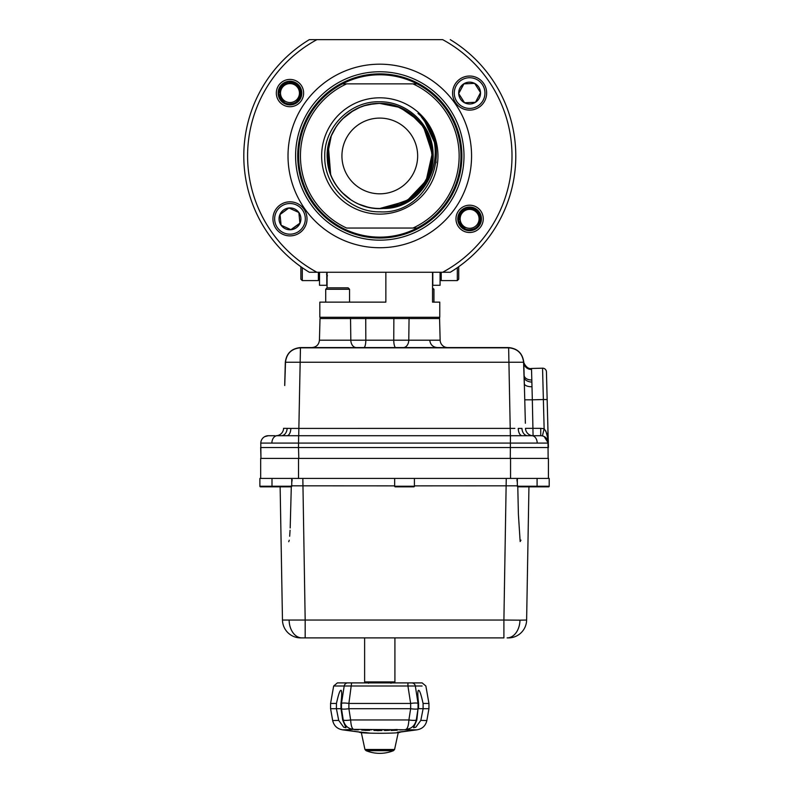 <?xml version="1.0" encoding="UTF-8"?>
<svg xmlns="http://www.w3.org/2000/svg" width="793" height="793" viewBox="0 0 793 793"><rect width="100%" height="100%" fill="white"/><g stroke="black" fill="none" stroke-linecap="round" stroke-linejoin="round"><path stroke-width="1.19" d="M440.075 272.267L440.075 285.292L432.8 285.292L432.8 272.267M319.52 272.267L319.52 285.292L326.785 285.292L326.785 272.267M281.049 206.388A15.335 15.335 0 0 0 277.51 227.779A15.335 15.335 0 0 0 298.911 231.318A15.335 15.335 0 0 0 302.44 209.917A15.335 15.335 0 0 0 281.049 206.388M299.903 232.696A17.04 17.04 0 0 1 276.133 228.78A17.04 17.04 0 0 1 280.058 205A17.04 17.04 0 0 1 303.828 208.926A17.04 17.04 0 0 1 299.903 232.696M283.616 209.967A10.933 10.933 0 0 0 291.051 229.732A10.933 10.933 0 0 0 298.862 212.484A10.933 10.933 0 0 0 283.616 209.967M284.469 211.156L280.018 214.338L281.099 225.222L291.051 229.732L299.932 223.358L298.862 212.484L288.91 207.974L284.469 211.156M288.91 207.974L280.038 214.536M290.872 229.643L299.913 223.17M379.797 193.819A37.866 37.866 0 0 0 417.653 155.963A37.866 37.866 0 0 0 379.797 118.098A37.866 37.866 0 0 0 341.932 155.963A37.866 37.866 0 0 0 379.797 193.819M379.797 237.137A81.173 81.173 0 0 1 342.477 83.87A81.173 81.173 0 0 1 417.118 83.87L412.975 83.87L417.118 83.87A81.173 81.173 0 0 1 417.118 228.047L346.62 228.047A79.359 79.359 0 0 1 346.62 83.87L412.975 83.87A79.359 79.359 0 0 1 412.975 228.047L417.118 228.047A81.173 81.173 0 0 1 379.797 237.137M379.797 101.782C407.344 101.375 432.403 125.254 433.067 152.861C435.06 180.437 412.271 206.676 384.585 208.272A52.536 52.536 0 0 1 379.797 208.49L383.158 208.47C430.411 209.223 453.447 143.592 417.99 113.399C456.639 144.98 429.747 214.883 379.797 211.84C350.387 212.306 324.119 186.048 324.763 156.627C323.911 127.247 350.318 100.731 379.797 101.782M379.797 97.807A58.157 58.157 0 0 1 437.954 155.963A58.157 58.157 0 0 1 379.797 214.11A58.157 58.157 0 0 1 321.641 155.963A58.157 58.157 0 0 1 379.797 97.807M407.989 200.282L420.558 189.091L428.954 174.5L432.284 157.995L430.232 141.283L423.006 126.077L411.329 113.944L396.421 106.123L379.797 103.427A52.536 52.536 0 0 0 327.271 155.012A52.536 52.536 0 0 0 377.894 208.46L379.797 208.519A52.536 52.536 0 0 1 377.894 208.46L379.797 208.49C407.919 209.213 433.037 183.996 432.324 155.963C433.037 127.871 407.889 102.723 379.797 103.427L379.203 103.427C351.537 103.06 326.944 127.713 327.271 155.279C326.27 182.915 350.169 208.103 377.894 208.46L379.797 208.49L406.829 201.006L426.138 180.705L432.264 153.356L423.452 126.731M389.987 207.498L401.317 203.88M384.764 208.252L400.346 204.307L414.015 195.821L424.473 183.599L430.738 168.79L432.235 152.771L428.805 137.05L420.786 123.103L408.93 112.249L404.648 109.682M406.145 110.514L399.89 107.422L390.087 104.448M425.217 129.576L432.314 154.665L426.485 180.041L409.158 199.519L384.645 208.272L408.613 199.886L425.881 181.181M429.727 172.279L432.324 156.36M432.324 156.162L431.362 145.912M431.273 145.496L423.7 127.108M408.95 112.259L423.422 126.692L421.4 123.886M421.142 123.559L408.97 112.269M392.763 105.053L390.136 104.458M390.017 207.488L394.973 206.249M395.598 206.061L399.117 204.812M404.559 202.294L408.99 199.638M415.869 194.156L416.85 193.195M420.211 189.527L423.442 185.195M423.531 185.066L424.622 183.361M428.339 176.036L431.372 165.925M431.382 165.906L432.324 156.033M430.054 140.688L424.324 128.089M403.706 109.186L401.04 107.917M399.811 107.392L390.057 104.438M418.535 120.477L399.959 107.451L379.797 103.427L374.772 103.665M425.177 129.487L423.839 127.326M423.799 127.257L409.555 112.675M389.997 104.428L385.011 103.685M376.447 208.39L379.797 208.49C407.88 209.203 433.057 184.045 432.324 155.934C433.057 127.901 407.83 102.684 379.797 103.427L374.663 103.675M378.757 103.437L369.33 104.478M359.269 107.61L350.556 112.319L359.16 107.65M331.504 135.276L336.173 126.692L331.157 136.128M329.283 170.376L328.322 145.476L330.671 174.569L327.261 156.261M335.925 184.858L338.195 188.04M342.011 192.451L351.17 200.005M364.661 206.269L358.951 204.178L367.575 207.052M363.898 105.895L359.655 107.442M336.133 126.751L333.397 131.321M332.554 178.94L334.368 182.34M351.18 200.014L342.189 192.64L346.432 196.535M354.372 201.928L352.092 200.589M357.861 203.692L358.367 203.92M373.84 103.764L364.631 105.667M361.915 106.559L359.536 107.491M339.117 122.717L338.056 124.065M335.568 127.614L334.805 128.843M329.392 141.164L331.305 135.752L327.261 155.983L328.322 145.476M327.261 156.033L328.262 166.153M358.654 204.049L363.967 206.051M364.027 206.071L368.378 207.241M359.953 107.323L350.536 112.328L359.13 107.66M346.323 115.471L342.635 118.831L353.529 110.465M336.163 126.711L331.137 136.158M333.219 180.259L336.46 185.651M373.721 103.784L369.26 104.498M364.502 105.707L359.606 107.461M331.335 135.692L327.36 152.841L329.264 170.336M332.069 177.9L334.408 182.42M335.806 184.67L336.609 185.869M341.238 191.638L342.606 193.066M336.173 126.692L334.19 129.893M329.353 141.283L328.292 145.615M327.321 153.436L327.271 156.955M329.541 171.278L330.919 175.223M336.143 185.185L338.958 189.002M342.725 193.175L346.472 196.575M364.602 206.249L368.636 207.29M333.813 130.548L331.88 134.423M331.097 136.247L328.58 144.276M327.271 156.677L327.45 160.404M350.347 199.469L353.648 201.521M364.453 105.717L360.587 107.065M335.994 126.949L333.476 131.182M328.262 145.743L327.509 150.868M327.43 151.79L327.261 155.824M327.271 156.836L327.44 160.265M327.529 161.266L328.262 166.173M333.496 180.774L336.054 185.047M344.449 194.83L346.819 196.852M358.951 204.178L367.1 206.933M342.477 83.87L346.62 83.87L342.477 83.87M383.158 208.47C355.323 210.948 328.689 187.713 327.36 159.829C324.396 130.667 349.921 102.921 379.203 103.427M421.361 116.928L429.271 127.623M424.414 120.714L435.496 144.623M427.13 124.769L434.951 142.928L436.071 162.664M483.224 100.136A15.335 15.335 0 0 0 476.682 79.459A15.335 15.335 0 0 0 456.005 86.001A15.335 15.335 0 0 0 462.547 106.678A15.335 15.335 0 0 0 483.224 100.136M454.488 85.218A17.04 17.04 0 0 1 477.465 77.952A17.04 17.04 0 0 1 484.731 100.919A17.04 17.04 0 0 1 461.764 108.195A17.04 17.04 0 0 1 454.488 85.218M479.309 98.104A10.933 10.933 0 0 0 463.727 83.86A10.933 10.933 0 0 0 464.579 102.773A10.933 10.933 0 0 0 479.309 98.104M478.01 97.43L480.528 92.583L474.65 83.374L463.727 83.86L458.691 93.554L464.579 102.773L475.493 102.277L478.01 97.43M458.691 93.554L464.579 102.773L475.493 102.277L480.528 92.583L474.65 83.374M463.925 83.85L458.78 93.386M296.304 102.505L301.31 92.315L294.986 82.878L289.217 81.738C303.798 80.053 305.404 104.131 290.734 104.398C305.404 104.131 303.798 80.053 289.217 81.738C303.798 80.053 305.404 104.131 290.734 104.398C305.404 104.131 303.798 80.053 289.217 81.738C303.798 80.053 305.404 104.131 290.734 104.398L284.965 103.259L278.65 93.832L281.366 85.674A11.36 11.36 0 0 1 289.217 81.738C296.146 81.947 300.18 85.475 301.31 92.315A11.36 11.36 0 0 0 289.217 81.738C303.798 80.053 305.404 104.131 290.734 104.398L284.965 103.259L278.65 93.832L281.366 85.674A11.36 11.36 0 0 0 290.734 104.398A11.36 11.36 0 0 0 301.31 92.315L299.615 97.182M290.615 102.515A9.466 9.466 0 0 0 299.427 92.434A9.466 9.466 0 0 0 289.346 83.622A9.466 9.466 0 0 0 280.534 93.703A9.466 9.466 0 0 0 290.615 102.515M289.217 81.738C282.13 83.602 279.225 88.122 280.514 95.279A9.714 9.714 0 0 1 281.743 87.904C283.507 85.109 286.025 83.513 289.316 83.136C302.688 81.451 303.987 103.427 290.694 103.804C281.317 105.112 274.983 92.583 281.366 85.674L278.65 93.832L284.965 103.259L290.734 104.398L284.965 103.259L278.65 93.832L281.366 85.674L278.65 93.832L284.965 103.259L278.65 93.832L281.366 85.674L278.65 93.832L284.965 103.259L290.734 104.398L284.965 103.259L278.65 93.832L281.366 85.674L278.65 93.832L284.965 103.259L290.734 104.398L284.965 103.259L278.65 93.832L281.366 85.674L278.65 93.832L284.965 103.259L278.65 93.832L281.366 85.674L278.65 93.832L284.965 103.259L290.734 104.398L284.965 103.259L278.65 93.832L281.366 85.674L278.65 93.832L284.965 103.259L290.734 104.398L284.965 103.259L278.65 93.832L281.366 85.674L278.65 93.832L284.965 103.259L290.734 104.398L284.965 103.259L278.65 93.832L281.366 85.674L278.65 93.832L284.965 103.259L290.734 104.398L284.965 103.259L278.65 93.832L281.366 85.674L278.65 93.832L284.965 103.259L290.734 104.398L284.965 103.259L278.65 93.832L281.366 85.674L278.65 93.832L284.965 103.259L290.734 104.398L284.965 103.259L278.65 93.832L281.366 85.674L278.65 93.832L284.965 103.259L290.734 104.398L284.965 103.259L278.65 93.832L281.366 85.674L278.65 93.832L284.965 103.259L290.734 104.398L284.965 103.259L278.65 93.832L281.366 85.674L278.65 93.832L284.965 103.259L290.734 104.398C305.404 104.131 303.798 80.053 289.217 81.738C303.798 80.053 305.404 104.131 290.734 104.398C305.404 104.131 303.798 80.053 289.217 81.738C303.798 80.053 305.404 104.131 290.734 104.398C305.404 104.131 303.798 80.053 289.217 81.738C303.798 80.053 305.404 104.131 290.734 104.398C305.404 104.131 303.798 80.053 289.217 81.738C303.798 80.053 305.404 104.131 290.734 104.398C305.404 104.131 303.798 80.053 289.217 81.738C303.798 80.053 305.404 104.131 290.734 104.398C305.404 104.131 303.798 80.053 289.217 81.738C303.798 80.053 305.404 104.131 290.734 104.398C305.404 104.131 303.798 80.053 289.217 81.738C303.798 80.053 305.404 104.131 290.734 104.398C305.404 104.131 303.798 80.053 289.217 81.738C303.798 80.053 305.404 104.131 290.734 104.398C305.404 104.131 303.798 80.053 289.217 81.738C303.798 80.053 305.404 104.131 290.734 104.398C305.404 104.131 303.798 80.053 289.217 81.738C303.798 80.053 305.404 104.131 290.734 104.398C305.404 104.131 303.798 80.053 289.217 81.738C303.798 80.053 305.404 104.131 290.734 104.398M289.247 82.075L297.534 84.593M467.553 207.677C460.733 210.353 458.364 215.171 460.465 222.139A9.714 9.714 0 0 1 460.842 214.665C462.269 211.681 464.589 209.818 467.811 209.055C480.895 205.853 484.711 227.522 471.557 229.435C462.388 231.804 454.657 220.097 460.198 212.494L458.443 220.91L465.808 229.554L471.666 230.02L465.808 229.554L458.443 220.91L460.198 212.494L458.443 220.91L465.808 229.554L471.666 230.02L465.808 229.554L458.443 220.91L460.198 212.494L458.443 220.91L465.808 229.554L471.666 230.02L465.808 229.554L458.443 220.91L460.198 212.494L458.443 220.91L465.808 229.554L471.666 230.02L465.808 229.554L458.443 220.91L460.198 212.494L458.443 220.91L465.808 229.554L471.666 230.02L465.808 229.554L458.443 220.91L460.198 212.494L458.443 220.91L465.808 229.554L471.666 230.02L465.808 229.554L458.443 220.91L460.198 212.494L458.443 220.91L465.808 229.554L471.666 230.02L465.808 229.554L458.443 220.91L460.198 212.494L458.443 220.91L465.808 229.554L471.666 230.02L465.808 229.554L458.443 220.91L460.198 212.494L458.443 220.91L465.808 229.554L471.666 230.02L465.808 229.554L458.443 220.91L460.198 212.494L458.443 220.91L465.808 229.554L471.666 230.02L465.808 229.554L458.443 220.91L460.198 212.494L458.443 220.91L465.808 229.554L471.666 230.02L465.808 229.554L458.443 220.91L460.198 212.494L458.443 220.91L465.808 229.554L458.443 220.91L460.198 212.494L458.443 220.91L465.808 229.554L471.666 230.02C486.208 228.067 481.837 204.326 467.553 207.677C481.837 204.326 486.208 228.067 471.666 230.02C486.208 228.067 481.837 204.326 467.553 207.677C481.837 204.326 486.208 228.067 471.666 230.02C486.208 228.067 481.837 204.326 467.553 207.677C481.837 204.326 486.208 228.067 471.666 230.02C486.208 228.067 481.837 204.326 467.553 207.677C481.837 204.326 486.208 228.067 471.666 230.02C486.208 228.067 481.837 204.326 467.553 207.677C481.837 204.326 486.208 228.067 471.666 230.02C486.208 228.067 481.837 204.326 467.553 207.677C481.837 204.326 486.208 228.067 471.666 230.02C486.208 228.067 481.837 204.326 467.553 207.677C481.837 204.326 486.208 228.067 471.666 230.02C486.208 228.067 481.837 204.326 467.553 207.677C481.837 204.326 486.208 228.067 471.666 230.02C486.208 228.067 481.837 204.326 467.553 207.677C481.837 204.326 486.208 228.067 471.666 230.02C486.208 228.067 481.837 204.326 467.553 207.677C481.837 204.326 486.208 228.067 471.666 230.02C486.208 228.067 481.837 204.326 467.553 207.677C481.837 204.326 486.208 228.067 471.666 230.02C486.208 228.067 481.837 204.326 467.553 207.677C481.837 204.326 486.208 228.067 471.666 230.02C486.208 228.067 481.837 204.326 467.553 207.677C481.837 204.326 486.208 228.067 471.666 230.02C486.208 228.067 481.837 204.326 467.553 207.677C481.837 204.326 486.208 228.067 471.666 230.02L465.808 229.554L458.443 220.91L460.198 212.494A11.36 11.36 0 0 1 467.553 207.677C474.462 207.092 478.873 210.135 480.786 216.796A11.36 11.36 0 0 0 467.553 207.677C481.837 204.326 486.208 228.067 471.666 230.02L465.808 229.554L458.443 220.91L460.198 212.494A11.36 11.36 0 0 0 471.666 230.02A11.36 11.36 0 0 0 480.786 216.796L479.656 221.832M471.329 228.156A9.466 9.466 0 0 0 478.922 217.133A9.466 9.466 0 0 0 467.9 209.54A9.466 9.466 0 0 0 460.307 220.563A9.466 9.466 0 0 0 471.329 228.156M467.622 208.014L476.147 209.56M310.37 272.267L442.663 272.267A132.213 132.213 0 0 0 442.663 39.65L309.32 39.65A135.999 135.999 0 0 0 243.798 155.963A135.999 135.999 0 0 1 309.32 39.65M455.965 218.848A13.65 13.65 0 0 1 469.615 205.199A13.65 13.65 0 0 1 483.264 218.848A13.65 13.65 0 0 1 469.615 232.498A13.65 13.65 0 0 1 455.965 218.848M481.44 218.848A11.836 11.836 0 0 0 469.615 207.023A11.836 11.836 0 0 0 457.779 218.848A11.836 11.836 0 0 0 469.615 230.684A11.836 11.836 0 0 0 481.44 218.848M276.331 93.068A13.65 13.65 0 0 1 289.98 79.419A13.65 13.65 0 0 1 303.63 93.068A13.65 13.65 0 0 1 289.98 106.718A13.65 13.65 0 0 1 276.331 93.068M301.806 93.068A11.836 11.836 0 0 0 289.98 81.233A11.836 11.836 0 0 0 278.145 93.068A11.836 11.836 0 0 0 289.98 104.904A11.836 11.836 0 0 0 301.806 93.068M295.591 155.963A84.207 84.207 0 0 1 379.797 71.757A84.207 84.207 0 0 1 463.994 155.963A84.207 84.207 0 0 1 379.797 240.16A84.207 84.207 0 0 1 295.591 155.963M461.883 155.963A82.085 82.085 0 0 0 379.797 73.878A82.085 82.085 0 0 0 297.712 155.963A82.085 82.085 0 0 0 379.797 238.039A82.085 82.085 0 0 0 461.883 155.963M471.567 155.963A91.78 91.78 0 0 0 379.797 64.183A91.78 91.78 0 0 0 288.018 155.963A91.78 91.78 0 0 0 379.797 247.733A91.78 91.78 0 0 0 471.567 155.963M450.275 39.65A135.999 135.999 0 0 1 450.275 272.267L442.663 272.267L450.275 272.267A135.999 135.999 0 0 0 515.797 155.963M309.32 272.267A135.999 135.999 0 0 1 243.798 155.963A135.999 135.999 0 0 0 309.32 272.267L316.932 272.267A132.213 132.213 0 0 1 316.932 39.65M524.232 486.833L517.789 486.813L518.394 514.221L520.149 541.47M520.178 541.53L520.942 540.152M517.849 478.417L516.917 479.755L517.333 482.541M519.96 620.166L526.621 620.037A18.17 18.17 0 0 1 508.452 637.889L507.114 637.889A18.17 12.847 90 0 0 519.96 620.166L503.902 620.037L503.902 637.889L300.636 637.889A18.17 18.17 0 0 1 282.467 620.037L280.137 486.833L282.467 620.037L305.176 620.037L305.176 637.889M288.741 541.708L289.247 540.192M289.683 536.246L290.069 530.259M290.188 527.969L291.299 486.813L284.856 486.833M517.77 485.812L414.412 485.861M528.941 486.833L526.621 620.037M394.666 485.861L291.309 485.812M291.745 482.541L292.171 479.755L291.239 478.417M298.535 478.417L260.669 478.417L260.669 458.423L298.535 458.423L298.535 478.417L510.553 478.417L510.553 458.423L548.419 458.423L548.419 478.417L510.553 478.417M298.535 458.423L510.553 458.423M547.18 400.277L546.526 375.505L547.18 400.277M544.355 436.636L548.112 441.592M439.332 317.279A3.787 3.787 0 0 1 439.58 318.548L409.059 318.548L408.772 340.197A7.573 5.492 -90 0 1 403.28 347.572M447.718 347.572A7.573 7.573 0 0 1 440.145 340.197L393.754 340.197L393.863 318.548L365.732 318.548L365.831 340.197L393.754 340.197A7.573 2.012 -90 0 0 395.776 347.572M284.895 377.954L284.697 385.527C284.518 392.396 284.518 392.396 284.697 385.527C284.518 392.396 284.518 392.396 284.697 385.527C284.518 392.396 284.518 392.396 284.697 385.527C284.518 392.396 284.518 392.396 284.697 385.527C284.518 392.396 284.518 392.396 284.697 385.527C284.518 392.396 284.518 392.396 284.697 385.527C284.518 392.396 284.518 392.396 284.697 385.527C284.518 392.396 284.518 392.396 284.697 385.527C284.518 392.396 284.518 392.396 284.697 385.527L285.311 362.312C286.442 353.391 291.497 348.474 300.448 347.572C291.497 348.474 286.442 353.391 285.311 362.312C286.442 353.391 291.497 348.474 300.448 347.572C291.497 348.474 286.442 353.391 285.311 362.312C286.442 353.391 291.497 348.474 300.448 347.572L508.64 347.572C517.591 348.474 522.637 353.391 523.776 362.312L523.776 362.312A7.573 7.345 178.5 0 0 531.538 369.459L531.479 368.477L542.551 368.19A3.787 3.787 0 0 1 546.436 371.877L547.16 399.533L546.436 371.877M276.846 435.714L540.727 435.714A7.573 7.573 0 0 1 548.3 443.079L260.788 443.079L260.956 458.423L260.669 447.52L298.515 447.52L298.802 458.423M524.173 377.329L525.372 423.254M268.351 435.714A7.573 7.573 0 0 0 260.788 443.079A7.573 7.573 0 0 1 268.351 435.714L264.723 436.636L268.351 435.714L274.784 435.714M399.513 435.714L286.897 435.714A7.573 3.945 90 0 0 290.833 428.408L514.845 428.389M527.781 435.714A7.573 5.809 90 0 1 521.972 428.418L518.245 428.408A7.573 3.945 90 0 0 522.19 435.714L409.575 435.714M534.304 435.714L533.074 435.714A7.573 7.573 0 0 1 525.501 428.339L540.737 428.339L540.727 435.714L533.074 435.714L532.331 399.821L524.758 399.821L524.332 383.673A7.573 3.281 178.5 0 0 531.994 386.726L532.331 399.821L543.374 399.533L542.551 368.19M524.342 385.517L523.568 362.252A14.938 14.938 180 0 0 508.64 347.84L508.64 347.572C517.591 348.474 522.637 353.391 523.776 362.312L524.114 375.307A7.573 4.867 178.5 0 0 531.816 379.976L531.994 386.726M533.074 435.714L532.242 435.714M293.37 435.714L286.897 435.714M542.432 435.902L544.137 428.726L543.374 399.533L547.16 399.533L548.419 447.52L298.515 447.52L298.634 435.714M548.132 458.423L547.864 426.376M356.315 347.572A7.573 5.492 -90 0 1 350.823 340.197L350.536 318.548L320.015 318.548L319.44 340.197L365.831 340.197A7.573 2.012 -90 0 1 363.818 347.572M276.014 435.714A7.573 7.573 0 0 0 283.577 428.339L290.833 428.408M510.365 435.714L508.64 347.84L300.448 347.84A14.938 14.938 180 0 0 285.51 362.252L284.737 385.527M298.713 435.714L300.448 347.8L508.64 347.8C517.492 348.613 522.478 353.43 523.598 362.242L285.48 362.242C286.61 353.43 291.596 348.613 300.448 347.8L300.448 347.572C291.497 348.474 286.442 353.391 285.311 362.312M400.951 435.714L408.127 435.714M524.351 385.517L523.598 362.242M284.697 385.527L285.48 362.242M540.737 428.339L544.137 428.726C547.16 432.998 548.548 437.786 548.3 443.079L544.157 436.537M547.993 438.985L545.812 430.886M281.307 435.714A7.573 5.809 90 0 0 287.106 428.418M524.193 378.083A7.573 4.342 -173.6 0 0 531.677 382.087M365.801 317.279A3.787 1.031 90 0 0 365.732 318.548L350.536 318.548A3.787 2.775 90 0 0 350.347 317.279M409.238 317.279A3.787 2.775 90 0 0 409.059 318.548L393.863 318.548A3.787 1.031 90 0 0 393.794 317.279M341.258 690.475C341.942 691.863 341.833 696.185 340.94 703.441L341.486 703.441L344.202 686.004L333.665 686.004L330.582 703.441L336.46 703.441C338.591 693.716 340.187 689.395 341.258 690.475M426.852 720.54L428.944 708.704L423.125 708.704L420.815 720.411L426.852 720.54C425.593 725.863 422.253 728.965 416.84 729.847L353.737 729.382C348.186 728.916 344.687 725.783 343.24 719.975L342.685 720.034L341 708.704L340.94 703.441M422.084 686.004L415.334 686.004L418.04 703.441L418.595 703.441C417.693 696.204 417.594 691.883 418.278 690.475C419.338 689.385 420.934 693.706 423.075 703.441L428.944 703.441L428.944 708.704M418.595 703.441L418.526 708.694L423.125 708.694L423.075 703.441M398.255 732.326L400.207 732.078C401.476 733.674 358.059 733.674 359.318 732.078L342.685 729.847C337.273 728.965 333.942 725.863 332.673 720.54L330.582 708.704L330.582 703.441M417.891 686.004L419.814 686.004M337.54 686.004L333.665 686.004L337.372 682.902L422.163 682.902L425.871 686.004L428.944 703.441M413.817 729.927L414.828 729.947M381.869 730.502L373.949 730.462L381.869 730.502M358.327 729.867L354.471 729.689L358.327 729.867M391.93 729.729L397.174 729.51L391.93 729.729M383.158 729.808L389.254 729.818L383.158 729.669M375.238 729.719L380.481 729.629L375.238 729.629M372.135 729.61L370.955 729.927L372.135 729.61M364.324 729.689L369.35 729.679L364.324 729.659M345.798 730.194L354.451 731.374M348.97 730.581L358.287 731.88L348.97 730.571M358.337 731.88L363.63 732.524L358.337 731.86M361.638 732.157L360.944 732.098M368.477 732.901L369.231 733.019M403.26 731.612L411.349 730.472L403.26 731.612M350.645 719.985A7.573 1.308 -8.8 0 1 343.24 719.975L343.24 719.965A7.573 1.299 -8.8 0 0 350.645 719.965L350.645 719.985C351.021 725.793 352.052 728.926 353.737 729.382L342.685 729.847M344.707 729.947L345.798 729.917M405.164 731.364L407.771 730.987M401.793 731.751L409.198 730.74L401.793 731.751M397.333 732.226L402.844 731.552L397.333 732.226M350.506 730.799L355.205 731.473L350.506 730.799M369.667 730.373L361.747 730.105L369.667 730.373M384.546 730.512L389.571 730.303L384.546 730.472M397.174 730.224L391.078 730.502L397.174 730.224M399.959 729.947L405.203 729.679L399.959 729.887M345.084 682.902L352.716 682.902M422.163 682.902L418.704 682.902M343.24 719.965L341.486 708.704L341.486 703.441A7.573 1.299 8.8 0 1 348.89 703.441L410.645 703.441A7.573 1.299 -8.8 0 1 418.04 703.441L418.04 708.704L416.285 719.975C414.838 725.783 411.339 728.916 405.798 729.382C407.483 728.926 408.514 725.793 408.891 719.985L410.645 708.704L410.645 703.441L407.929 686.004L415.334 686.004A3.757 3.727 -90 0 0 411.656 682.902L411.964 682.902M407.929 682.902L407.929 686.004L344.202 686.004A3.757 3.727 -90 0 1 347.869 682.902L406.819 682.902M414.253 683.169L412.836 682.902M332.673 720.54L338.71 720.411L336.41 708.704L330.582 708.704M342.685 720.034L345.996 727.726L343.706 727.201L338.71 720.411M351.596 682.902L348.89 703.441L348.89 708.704L410.645 708.704A7.573 1.299 8.8 0 0 418.04 708.704L416.84 720.034L416.285 719.975A7.573 1.308 8.8 0 1 408.891 719.985M420.815 720.411L415.819 727.211L413.54 727.726L416.84 720.034M339.919 686.004L341.644 686.004M336.46 703.441L336.41 708.704M416.285 719.965A7.573 1.299 8.8 0 1 408.891 719.965L350.645 719.965L348.89 708.704A7.573 1.299 -8.8 0 1 341.486 708.704L336.401 708.694M408.91 730.819L405.768 731.265L408.91 730.829M407.761 730.928L400.911 731.909L407.761 730.938M367.486 732.782L362.619 732.335L366.753 732.831M363.412 732.345L362.619 732.335M362.926 730.046L365.712 730.403M368.497 730.214L362.926 730.145M365.702 730.373L368.497 730.343M375.129 730.343L377.914 730.69M377.924 730.313L375.129 730.482M380.69 730.363L377.924 730.353M377.904 730.65L380.69 730.512M368.557 683.279L368.557 682.634L390.969 682.634L390.969 683.279M366.059 750.674A36.409 36.409 0 0 0 393.467 750.674L366.059 750.674L364.949 749.484L361.271 732.326M533.818 486.833L532.718 486.833L533.818 486.833M394.666 478.417L394.666 486.228A0.605 0.605 0 0 0 395.271 486.833L399.038 486.833M394.666 486.228L414.412 486.228A0.605 0.605 0 0 1 413.807 486.833L395.271 486.833M414.412 486.228L414.412 478.417M401.645 486.833L413.807 486.833M517.948 486.833A0.605 0.605 0 0 1 517.333 486.228L549.202 486.228A0.605 0.605 0 0 1 548.597 486.833L521.705 486.833M549.202 486.228L549.202 478.417L548.419 478.417M544.831 486.833L548.597 486.833M537.089 478.417L537.089 486.228A0.605 0.605 0 0 1 536.484 486.833L532.718 486.833M517.333 486.228L517.333 478.556M276.37 486.833L260.491 486.833A0.605 0.605 0 0 1 259.886 486.228L271.999 486.228A0.605 0.605 0 0 0 272.604 486.833L291.14 486.833A0.605 0.605 0 0 0 291.745 486.228L291.745 478.556M291.745 486.228L271.999 486.228L271.999 478.417M260.669 478.417L259.886 478.417L259.886 486.228M432.532 272.267L432.532 302.133L439.768 302.133L439.768 317.279L319.827 317.279L319.827 302.133L385.854 302.133L385.854 272.267M327.063 272.267L327.063 287.899M349.554 302.133L349.554 289.257L325.705 289.257L325.705 302.133M325.705 289.257L327.142 287.829L348.127 287.829L349.554 289.257M432.532 302.133L433.94 302.133L433.94 289.257L432.532 289.257M458.731 266.706L458.731 279.176L457.313 280.593L457.313 267.707M441.215 272.267L441.215 280.593L457.313 280.593M319.52 279.443L318.37 280.593L318.37 272.267M302.282 267.707L302.282 280.593L300.864 279.176L300.864 266.706M289.118 620.166A18.17 12.847 90 0 0 301.964 637.889M506.251 478.417L503.902 620.037L305.176 620.037L302.837 478.417M531.865 435.714A7.573 5.353 90 0 1 537.208 443M277.223 435.714A7.573 5.353 90 0 0 271.87 443M510.286 458.423L510.454 435.714M531.538 369.459L531.816 379.976M394.299 682.902L364.889 682.555L364.621 681.921L394.914 681.921L394.914 637.889M364.949 749.484L394.577 749.484L393.467 750.674M439.58 318.548L440.145 340.197M320.015 318.548L319.44 340.197C318.905 344.687 316.377 347.146 311.877 347.572L311.877 347.572M547.953 441.027L548.3 443.079M531.479 368.477C526.512 369.736 522.874 361.39 523.737 361.529L523.737 361.558M429.776 340.217C430.321 344.697 432.849 347.146 437.339 347.572C432.849 347.146 430.321 344.697 429.776 340.217M416.84 729.847L400.207 732.078M394.646 682.555L394.914 681.921M364.621 681.921L364.621 637.889M398.304 732.326L394.577 749.484M432.532 287.839L433.94 289.257M440.075 279.443L441.215 280.593M302.282 280.593L318.37 280.593M326.508 274.209L327.459 275.855"/></g></svg>
